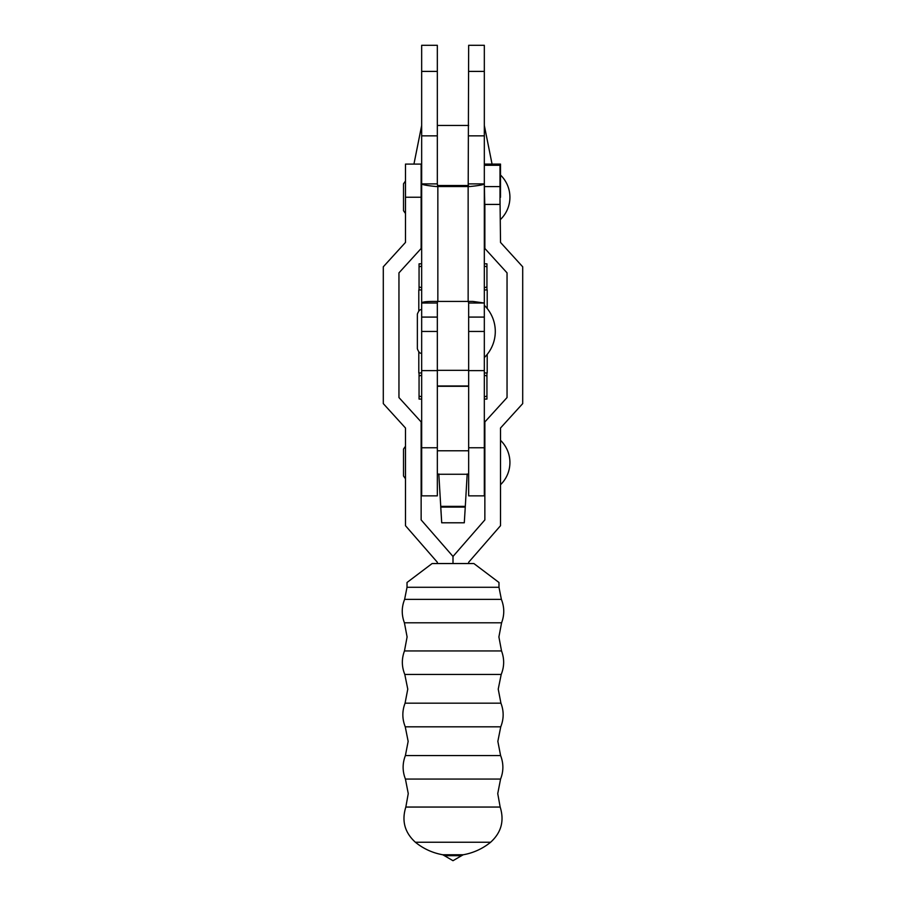 <?xml version="1.0" encoding="UTF-8"?>
<svg xmlns="http://www.w3.org/2000/svg" width="906" height="906" viewBox="0 0 906 906"><rect width="100%" height="100%" fill="white"/><g stroke="black" fill="none" stroke-linecap="round" stroke-linejoin="round"><path stroke-width="1.36" d="M500.52 175.062A30.895 30.895 0 0 1 500.52 219.445M500.52 440.327A30.895 30.895 0 0 1 500.52 484.71M498.98 582.49L498.98 587.281L501.38 599.364C504.472 607.156 504.54 614.959 501.584 622.796L404.416 622.796L407.1 636.941L404.472 650.938L501.528 650.938C504.461 658.821 504.359 666.657 501.199 674.449L404.801 674.449L407.768 689.149L405.073 703.169L500.927 703.169C503.951 711.074 503.883 718.956 500.746 726.816L405.254 726.816L408.153 741.368L405.401 755.547L500.599 755.547C503.634 763.384 503.634 771.221 500.576 779.058L405.424 779.058L408.255 793.588L405.831 807.053L500.169 807.053C504.472 820.813 501.29 832.546 490.622 842.24L415.378 842.24A59.479 59.479 0 0 0 442.728 854.754L444.427 855.694L461.573 855.694L453 860.7L444.427 855.694M461.573 855.694L463.272 854.754L442.728 854.754M432.117 563.543L407.02 582.49L432.117 563.543L473.883 563.543L498.98 582.49L473.883 563.543M484.857 204.428L484.857 248.482L507.043 272.865L507.043 397.553L484.857 421.936L484.857 519.908L453 556.454L453 563.543L453 556.454L421.143 519.908L421.143 421.936L398.957 397.553L398.957 272.865L421.143 248.482L421.143 164.099L405.48 164.099L405.48 242.423L383.295 266.806L383.295 403.612L405.48 428.006L405.48 525.695L437.338 562.252L437.338 563.543M499.999 197.248L500.52 242.423L522.705 266.806L522.705 403.612L500.52 428.006L500.52 525.695L468.662 562.252L468.662 563.543M500.52 197.248L500.52 164.099L484.857 164.099L484.857 165.277M484.325 305.345A36.568 36.568 0 0 1 484.325 357.564A36.568 36.568 0 0 0 484.325 305.345M484.325 296.398L484.325 495.854L468.662 495.854L468.662 370.611L484.325 370.611M464.291 522.785L465.265 507.1L464.291 522.785L441.709 522.785L440.735 507.1L465.265 507.088L467.19 473.963M438.81 473.963L441.709 522.785M437.338 450.157L437.372 450.769M468.629 450.769L468.662 450.157M437.338 302.525L437.338 495.854L421.675 495.854L421.664 297.848M437.338 447.757L421.675 447.757M484.325 447.757L468.662 447.757M437.791 186.545L437.326 183.895L421.664 183.895L421.664 303.023L437.326 303.023L437.7 301.426M468.198 186.545L468.662 45.3L484.325 45.3L484.325 183.895C483.578 184.779 478.696 185.662 469.693 186.545L436.296 186.545C427.292 185.662 422.411 184.779 421.664 183.895L421.664 45.3L437.326 45.3L437.326 71.404L421.664 71.404M468.662 183.895L484.325 183.895L484.325 303.023L468.662 303.023L468.662 370.611M484.325 183.895L484.857 209.003M437.847 186.545L437.847 301.426L472.773 301.426L484.325 303.023M468.662 303.023L468.289 301.426M437.847 301.426L433.215 301.426C425.922 301.449 422.071 301.981 421.664 303.023M437.326 183.895L437.326 71.404M421.664 370.611L437.326 370.611L437.326 303.023M484.325 186.579L499.999 186.579L499.999 165.277L484.325 165.277M499.999 186.579L499.999 204.428L484.325 204.428M437.326 125.458L468.662 125.458M487.202 354.393L487.202 372.966L484.325 372.966M487.202 308.504L487.202 289.943L484.325 289.943M421.675 372.966L418.799 372.966L418.799 352.026M418.799 310.883L418.799 289.943L421.664 289.943M421.664 263.827L419.059 263.827L419.059 289.943M419.059 286.908L421.664 287.723M419.059 266.862L421.664 266.047M484.325 287.723L486.941 286.908L486.941 289.943M484.325 266.047L486.941 266.862L486.941 286.908M486.941 266.862L486.941 263.827L484.325 263.827M421.675 375.175L419.059 376.001L419.059 399.07L421.675 399.07M419.059 396.047L421.675 396.862M484.325 399.07L486.941 399.07L486.941 396.047L484.325 396.862M484.325 375.175L486.941 376.001L486.941 372.966M419.059 376.001L419.059 372.966M486.941 376.001L486.941 396.047M484.325 317.089L468.662 317.089L468.662 385.99L437.338 385.99L437.338 370.316L468.662 370.316M501.38 599.364L404.62 599.364C401.528 607.156 401.46 614.959 404.416 622.796M498.98 587.281L407.02 587.281L404.62 599.364M421.143 197.248L405.48 197.248M465.265 506.363L440.735 506.363M468.142 186.545L468.142 301.426M468.662 135.855L484.325 135.855M468.662 71.404L484.325 71.404M468.662 331.449L484.325 331.449M437.326 135.855L421.664 135.855M437.326 331.449L421.664 331.449M437.326 317.089L421.664 317.089M500.169 807.053L497.745 793.588L500.576 779.058M500.599 755.547L497.847 741.368L500.746 726.816M500.927 703.169L498.232 689.149L501.199 674.449M501.528 650.938L498.9 636.941L501.584 622.796M468.662 474.268L437.338 474.268M405.48 213.51L403.521 210.702L403.521 183.805L405.48 180.996M405.48 478.776L403.521 475.967L403.521 449.07L405.48 446.262M407.02 582.49L407.02 587.281M404.472 650.938C401.539 658.821 401.641 666.657 404.801 674.449M405.073 703.169C402.049 711.074 402.117 718.956 405.254 726.816M405.401 755.547C402.366 763.384 402.366 771.221 405.424 779.058M405.831 807.053C401.528 820.813 404.71 832.546 415.378 842.24M463.272 854.754A59.479 59.479 0 0 0 490.622 842.24M468.47 185.504L437.519 185.504M468.662 450.769L437.338 450.769M417.36 314.088C418.731 310.599 420.158 309.161 421.664 309.784C420.169 309.161 418.731 310.599 417.36 314.088L417.36 348.81C418.731 352.309 420.169 353.748 421.675 353.125C420.158 353.736 418.731 352.298 417.36 348.81L417.36 331.449L417.36 348.81M484.325 125.458L492.06 164.099M421.664 125.504L413.94 164.099M468.662 386.284L437.338 386.284"/></g></svg>
